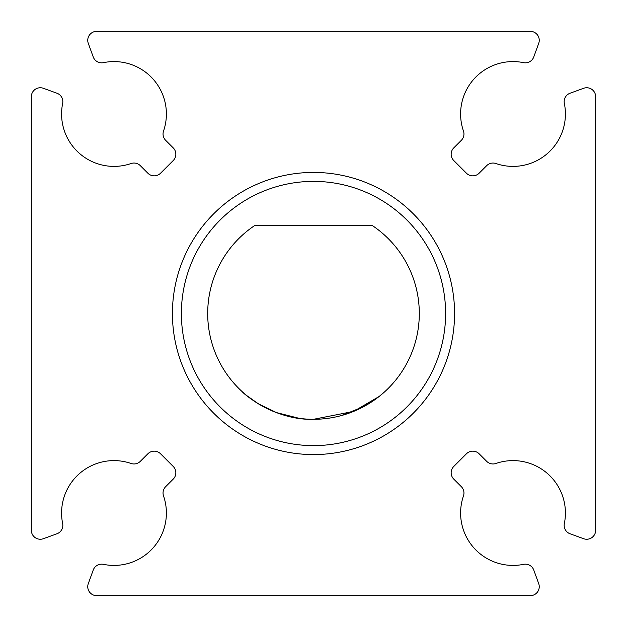 <?xml version="1.0" encoding="UTF-8"?>
<svg xmlns="http://www.w3.org/2000/svg" width="627" height="627" viewBox="0 0 627 627"><rect width="100%" height="100%" fill="white"/><g stroke="black" fill="none" stroke-linecap="round" stroke-linejoin="round"><path stroke-width="0.94" d="M445.617 313.5A132.117 132.117 0 0 0 313.5 181.383A132.117 132.117 0 0 0 181.383 313.5A132.117 132.117 0 0 0 313.5 445.617A132.117 132.117 0 0 0 445.617 313.5M172.425 313.5A141.075 141.075 0 0 1 313.5 172.425A141.075 141.075 0 0 1 454.575 313.5A141.075 141.075 0 0 1 313.5 454.575A141.075 141.075 0 0 1 172.425 313.5M299.142 418.327L276.311 412.55L258.434 403.843L246.646 395.512L242.281 391.75M313.5 419.306C273.748 420.513 242.414 392.674 242.281 391.75C242.453 392.667 273.607 420.49 313.5 419.306L353.565 411.422L379.108 396.515M384.719 391.75L379.053 396.554L363.926 406.515M363.785 406.594L341.519 415.529M207.694 313.5A105.806 105.806 0 0 0 313.5 419.306A105.806 105.806 0 0 0 371.983 225.328L255.017 225.328A105.806 105.806 0 0 0 207.694 313.5M460.602 113.989A52.409 52.409 0 0 1 523.553 62.653A8.958 8.958 0 0 0 533.773 56.947L538.711 43.373A8.958 8.958 0 0 0 530.293 31.35L96.707 31.35A8.958 8.958 0 0 0 88.289 43.373L93.227 56.947A8.958 8.958 0 0 0 103.447 62.653A52.409 52.409 0 0 1 163.529 131.074A8.958 8.958 0 0 0 165.669 140.33L173.217 147.878A8.958 8.958 0 0 1 173.217 160.551L160.551 173.217A8.958 8.958 0 0 1 147.878 173.217L140.33 165.669A8.958 8.958 0 0 0 131.074 163.529A52.409 52.409 0 0 1 62.653 103.447A8.958 8.958 0 0 0 56.947 93.227L43.373 88.289A8.958 8.958 0 0 0 31.35 96.707L31.35 530.293A8.958 8.958 0 0 0 43.373 538.711L56.947 533.773A8.958 8.958 0 0 0 62.653 523.553A52.409 52.409 0 0 1 131.074 463.471A8.958 8.958 0 0 0 140.33 461.331L147.878 453.783A8.958 8.958 0 0 1 160.551 453.783L173.217 466.449A8.958 8.958 0 0 1 173.217 479.122L165.669 486.67A8.958 8.958 0 0 0 163.529 495.926A52.409 52.409 0 0 1 103.447 564.347A8.958 8.958 0 0 0 93.227 570.053L88.289 583.627A8.958 8.958 0 0 0 96.707 595.65L530.293 595.65A8.958 8.958 0 0 0 538.711 583.627L533.773 570.053A8.958 8.958 0 0 0 523.553 564.347A52.409 52.409 0 0 1 463.471 495.926A8.958 8.958 0 0 0 461.331 486.67L453.783 479.122A8.958 8.958 0 0 1 453.783 466.449L466.449 453.783A8.958 8.958 0 0 1 479.122 453.783L486.67 461.331A8.958 8.958 0 0 0 495.926 463.471A52.409 52.409 0 0 1 564.347 523.553A8.958 8.958 0 0 0 570.053 533.773L583.627 538.711A8.958 8.958 0 0 0 595.65 530.293L595.65 96.707A8.958 8.958 0 0 0 583.627 88.289L570.053 93.227A8.958 8.958 0 0 0 564.347 103.447A52.409 52.409 0 0 1 495.926 163.529A8.958 8.958 0 0 0 486.67 165.669L479.122 173.217A8.958 8.958 0 0 1 466.449 173.217L453.783 160.551A8.958 8.958 0 0 1 453.783 147.878L461.331 140.33A8.958 8.958 0 0 0 463.471 131.074A52.409 52.409 0 0 1 460.602 113.989"/></g></svg>

